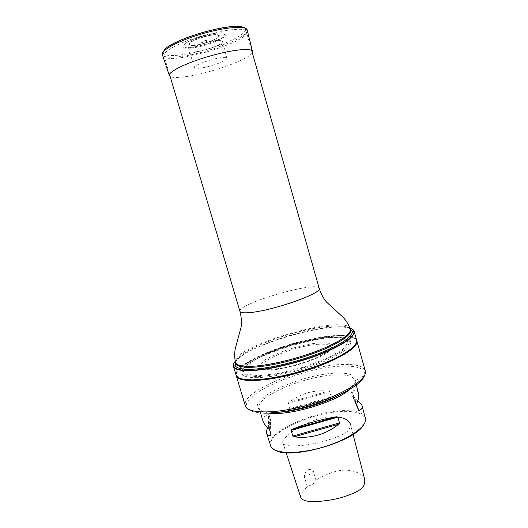 <?xml version="1.0" encoding="UTF-8"?>
<svg xmlns="http://www.w3.org/2000/svg" width="528" height="528" viewBox="0 0 528 528"><rect width="100%" height="100%" fill="white"/><g stroke="black" fill="none" stroke-linecap="round" stroke-linejoin="round"><path stroke-width="0.4" stroke-dasharray="2.64 1.98" d="M172.689 47.401C194.093 34.94 246.893 24.116 246.378 31.845C250.285 42.121 166.208 66.548 163.997 55.777C163.475 53.75 166.366 50.959 172.689 47.401M238.94 377.936L236.339 375.269C234.056 367.415 261.452 352.849 292.38 343.933C323.275 334.891 354.209 332.508 356.492 340.362L355.72 344.005M334.198 335.861C347.061 334.976 354.347 336.468 356.063 340.342C358.769 347.094 333.637 361.792 300.366 371.415C267.115 381.117 238.022 382.173 236.689 375.019C232.703 363.046 297.62 337.874 334.198 335.861M235.178 361.475C248.635 343.794 339.042 318.78 352.552 329.248M356.618 340.065C354.182 332.264 323.222 334.679 292.321 343.721C261.386 352.645 233.944 367.191 236.075 375.085M350.051 327.987C346.084 326.713 340.065 326.416 331.987 327.083C300.036 329.399 245.018 348.506 235.145 361.37M271.082 434.821L270.666 420.248L269.108 415.001L268.422 414.645C264.026 416.031 262.238 418.262 263.056 421.337M358.598 393.492C357.793 390.911 355.489 390.1 351.701 391.043L351.344 391.703L352.843 396.977L358.34 410.15M328.647 391.083C313.982 389.651 300.703 393.419 288.809 402.376L288.163 403.524L289.667 408.646L331.267 396.858L329.795 391.717L328.647 391.083L288.809 402.376M365.462 417.793C363.805 413.325 357.793 410.949 347.411 410.659C317.315 409.24 265.366 431.831 270.257 445.454M270.666 420.248L267.663 427.403M331.267 396.858L330.554 397.736C317.876 403.102 304.616 406.857 290.763 409.009L289.667 408.646M357.812 400.785L352.843 396.977M353.047 434.412L350.328 423.951C350.394 427.997 348.85 430.855 345.695 432.524C343.682 434.524 328.159 441.56 306.821 444.899C286.631 447.355 283.536 444.833 282.988 443.104C281.384 441.23 285.272 436.847 294.657 429.957C305.626 423.647 314.2 419.806 320.384 418.447C324.232 417.146 329.498 416.625 336.184 416.889M275.26 450.226L271.821 447.493C261.736 434.65 315.889 409.82 347.219 411.418C358.987 411.794 364.987 414.77 365.231 420.354L363.799 424.505M307.362 486.433L304.141 476.685C304.61 473.926 305.633 471.728 307.21 470.092C309.078 469.273 311.018 469.339 313.038 470.29L315.916 480.137C315.751 482.526 312.899 484.625 307.362 486.433C301.759 492.202 299.594 495.937 300.861 497.627M364.762 479.543C363.139 472.217 348.209 469.247 342.382 470.283C337.504 470.752 330.376 471.887 315.916 480.137M313.038 470.29C312.979 472.699 310.015 474.83 304.141 476.685M236.207 375.454C233.422 363.139 298.142 338.217 334.699 336.211C347.318 335.339 354.658 336.752 356.704 340.448M318.714 344.282C297.429 345.206 258.68 360.353 261.598 367.052C262.297 377.784 335.92 356.4 330.766 346.955C329.921 344.758 325.901 343.867 318.714 344.282M257.334 377.659C247.903 377.751 242.755 376.286 241.89 373.263C236.867 357.278 346.408 325.453 350.731 341.642C351.483 347.246 341.095 354.493 319.559 363.383C298.954 371.455 272.837 377.381 257.334 377.659M190.522 48.134C183.513 48.721 181.163 47.672 183.473 44.992C188.133 39.613 217.338 31.126 224.156 33.178C233.917 34.921 206.567 46.853 190.522 48.134M202.356 42.689C199.076 43.012 203.465 40.656 206.705 40.366C209.966 40.062 205.564 42.398 202.356 42.689M216.929 40.465C206.514 41.243 187.4 48.622 189.196 51.084C189.638 51.968 191.644 52.226 195.228 51.869C205.478 50.965 223.674 44.048 222.585 41.389C222.328 40.471 220.44 40.168 216.929 40.465M200.383 68.099C196.957 68.515 195.043 68.35 194.66 67.604C192.397 64.363 227.007 54.311 226.829 58.258C227.799 60.509 210.203 67.016 200.383 68.099M252.278 52.628C249.559 59.407 208.553 73.894 184.906 76.791C177.289 77.788 172.372 77.689 170.155 76.487M319.202 288.367C317.909 280.342 236.755 303.917 239.963 311.388M235.402 362.307C240.9 350.084 298.201 329.512 330.924 327.195C340.395 326.416 346.863 326.99 350.335 328.918M350.618 329.914C348.46 322.978 319.09 325.624 289.568 334.257C260.02 342.784 233.805 356.288 235.699 363.297M350.361 328.99C346.507 312.853 230.03 346.691 235.422 362.38M268.679 428.254L268.422 414.645M269.425 429.264L269.108 415.001M351.701 391.043L356.895 403.3M351.344 391.703L356.756 404.56M288.163 403.524L329.795 391.717M268.831 413.074C263.129 412.295 259.882 410.626 259.09 408.071C254.819 396.515 307.362 374.88 337.207 374.847C347.51 374.662 353.397 376.464 354.856 380.246C355.562 382.826 353.714 385.975 349.312 389.69M270.778 433.818L270.442 421.45M353.641 397.894L357.43 406.93M290.763 409.009L330.554 397.736M339.788 394.706C349.206 389.492 354.44 384.872 355.489 380.84L364.676 374.959C365.224 373.778 365.416 372.418 365.257 370.867C363.383 366.188 355.865 364.056 342.718 364.472C305.461 365.053 240.379 391.505 245.289 405.722L247.969 408.863C234.993 396.026 303.514 366.557 342.494 366.161C357.733 365.759 365.132 368.689 364.676 374.959L364.597 375.289M356.235 385.123L354.856 380.246L355.443 380.239L355.489 380.84C356.11 375.494 350.097 372.92 337.438 373.131C304.768 373.138 247.111 398.33 258.872 408.91C261.05 411.002 265.485 412.157 272.171 412.388L279.563 412.203M263.703 413.094C255.677 412.804 250.43 411.391 247.969 408.863L258.872 408.91L258.588 408.375L259.09 408.071L260.542 412.922M319.506 342.797C306.656 343.959 289.859 348.315 276.005 354.044L265.089 359.786L259.816 364.914L261.558 368.405L270.389 369.428C283.556 368.61 302.491 363.779 317.328 357.41L328.211 351.298L332.237 346.276L328.99 343.292L319.506 342.797M329.419 337.418L343.233 337.986L348.381 342.124L343.009 349.312L327.386 358.235L304.491 366.907L279.616 373.25L258.68 375.778L246.206 374.121L244.193 368.933L252.127 361.522C261.716 355.971 273.748 350.757 288.235 345.893C303.118 341.616 316.846 338.791 329.419 337.418M258.034 376.438C273.194 376.141 298.663 370.346 318.78 362.485C339.814 353.813 349.991 346.751 349.298 341.286C347.794 337.894 341.392 336.58 330.079 337.339C297.502 339.068 239.29 361.64 242.906 372.194C243.771 375.131 248.813 376.55 258.034 376.438M190.951 47.381L185.308 47.375C183.176 46.649 183.209 45.316 185.401 43.369C191.578 39.092 207.689 33.904 217.939 32.914L223.41 33.079C225.205 33.944 224.869 35.356 222.4 37.316C215.846 41.521 201.003 46.259 190.951 47.381M194.561 45.263C189.46 45.54 188.166 44.563 190.681 42.332C195.169 39.263 206.613 35.581 213.965 34.855C218.968 34.683 220.077 35.726 217.279 37.983C212.606 41.012 201.815 44.464 194.561 45.263M194.172 45.441C188.859 45.731 187.513 44.715 190.12 42.398C194.786 39.204 206.712 35.369 214.361 34.61C219.569 34.432 220.717 35.521 217.807 37.871C212.936 41.026 201.716 44.609 194.172 45.441M247.163 29.971L247.183 30.07C249.46 37.237 204.508 54.331 178.504 56.767C169.013 57.763 163.634 57.077 162.367 54.707L162.334 54.615M237.323 26.4C250.331 26.552 247.045 32.875 232.346 39.851C217.747 46.827 194.456 53.5 178.834 55.163C162.393 56.549 159.027 53.605 168.722 46.332M251.658 50.444L246.378 31.845M169.508 74.316L163.997 55.777M365.231 420.354L365.66 419.661M271.821 447.493L271.088 447.137M282.988 443.104L286.13 452.694M270.983 434.498L270.607 421.073M353.027 397.346L358.268 409.893M236.689 375.019L236.32 375.692M356.063 340.342L356.73 340.705M261.598 367.052C260.416 366.412 259.862 366.399 259.948 367.013C259.453 368.881 268.607 370.94 285.364 367.508L299.66 363.924C307.586 361.396 314.642 358.664 320.839 355.727C328.363 351.648 332.125 348.421 332.132 346.045C332.033 345.411 331.577 345.721 330.766 346.955M350.731 341.642L348.539 341.075L347.82 340.316C347.662 339.53 344.916 338.56 339.59 337.405L329.426 337.418L313.5 339.563C301.488 341.966 287.767 345.946 272.356 351.496L254.555 360.01L244.741 367.97L243.553 371.296L241.89 373.263M183.473 44.992C186.107 42.425 191.077 39.89 198.396 37.382L210.573 34.049C213.457 33.37 220.909 32.406 224.156 33.178M226.829 58.258L222.585 41.389M194.66 67.604L189.196 51.084"/><path stroke-width="0.79" d="M355.72 344.005C350.968 356.598 284.473 380.299 253.097 379.962C246.457 380.054 241.745 379.375 238.94 377.936M352.552 329.248L354.182 331.379C355.595 336.448 341.854 346.018 318.866 354.823C295.924 363.627 267.089 370.201 250.153 370.669C240.095 370.88 234.538 369.475 233.475 366.452L233.449 366.366C233.053 364.967 233.627 363.337 235.178 361.475M233.449 366.366L236.089 375.144C237.178 378.352 242.774 379.916 252.892 379.843C269.887 379.592 298.742 373.105 321.625 364.201C344.56 355.291 358.175 345.451 356.631 340.124L354.163 331.3M235.145 361.37C233.68 363.191 233.158 364.782 233.594 366.155L233.719 366.478C235.079 369.27 240.583 370.557 250.219 370.346C266.917 369.871 295.192 363.462 317.948 354.829C340.745 346.19 354.783 336.706 353.991 331.538L353.925 331.195C353.555 329.802 352.268 328.733 350.051 327.987M260.542 412.922L263.056 421.337C263.677 423.397 265.551 425.707 268.679 428.254L269.425 429.264L270.983 434.498M291.885 429.409C306.141 423.575 321.064 419.357 336.666 416.75L337.861 417.16L339.511 422.902L292.802 436.095L291.119 430.373L291.885 429.409L336.666 416.75M358.268 409.893L356.756 404.56L356.895 403.3C358.637 398.924 359.205 395.657 358.598 393.492L356.235 385.123M267.663 427.403C266.64 430.148 266.33 432.234 266.732 433.66L271.088 447.137C275.557 453.895 298.313 454.357 322.417 447.322C346.546 440.345 365.508 427.766 365.66 419.661L362.135 406.032C361.673 404.455 360.228 402.706 357.812 400.785M266.732 433.66C267.201 435.217 268.567 435.811 270.824 435.448L271.009 435.362M358.499 410.454L358.941 410.54C361.614 409.464 362.677 407.966 362.135 406.032M292.802 436.095L294.076 436.834C310.583 438.827 325.492 434.617 338.804 424.202L339.511 422.902M336.184 416.889C343.82 417.516 348.533 419.866 350.328 423.951M363.799 424.505C356.09 441.263 290.743 460.251 275.26 450.226M286.13 452.694L300.861 497.627C301.085 498.973 303.032 500.095 306.709 500.999C312.794 502.359 328.726 501.25 342.309 497.297C355.12 493.238 359.443 490.334 361.759 488.228C364.01 486.361 365.013 483.463 364.762 479.543L353.047 434.412M356.704 340.448L356.829 340.824C359.423 347.688 334.085 362.498 300.59 372.187C267.122 381.955 237.791 383.024 236.3 375.844L236.207 375.454M170.155 76.487L169.376 75.643C167.607 72.145 185.717 63.037 208.831 56.351C231.931 49.612 252.1 47.599 252.483 51.493L252.278 52.628M350.335 328.918L352.282 331.538L350.618 329.914C352.09 334.653 339.049 343.695 317.189 352.064C295.37 360.433 267.887 366.755 251.691 367.283C241.963 367.534 236.636 366.208 235.699 363.297L235.422 362.38C234.28 356.36 234.478 350.863 236.016 345.88L241.151 326.878C241.778 322.291 241.382 317.13 239.963 311.388C240.471 312.84 244.16 313.203 251.024 312.464C274.435 310.233 323.03 292.816 319.202 288.367L251.658 50.444M353.991 331.538L352.282 331.538C353.001 336.58 339.293 345.794 317.13 354.176C295.007 362.564 267.544 368.795 251.282 369.283C241.89 369.508 236.518 368.267 235.165 365.567L235.402 362.307M235.422 362.38C236.353 365.27 241.679 366.584 251.401 366.32C267.597 365.765 295.079 359.436 316.906 351.08C338.771 342.718 351.82 333.696 350.361 328.99C348.097 323.294 344.982 318.76 341.015 315.374L326.502 302.082C323.512 298.544 321.077 293.977 319.202 288.367M337.861 417.16L291.119 430.373M349.312 389.69C335.029 402.534 287.773 416.262 268.831 413.074M270.824 435.448L270.778 433.818M338.804 424.202L294.076 436.834M357.43 406.93L358.941 410.54M236.3 375.844L245.289 405.722C247.144 414.104 276.685 414.242 309.982 404.514C343.306 394.885 368.174 378.939 365.257 370.867L356.829 340.824M279.563 412.203C297.541 411.101 324.014 403.405 339.788 394.706M364.597 375.289C362.927 382.048 348.157 392.119 326.621 400.29C305.098 408.454 279.444 413.589 263.703 413.094M169.336 75.53L162.367 54.707C160.347 50.516 178.649 40.603 202.27 33.772C225.872 26.882 246.642 25.443 247.183 30.07L252.457 51.381M168.722 46.332C181.843 37.27 221.397 25.78 237.323 26.4M239.963 311.388L169.508 74.316M235.699 363.297C235.534 366.115 235.389 364.432 235.165 365.567L233.719 366.478M350.618 329.914L350.361 328.99M162.334 54.615C163.165 50.444 166.261 47.104 171.62 44.603C179.573 40.319 189.677 36.346 201.94 32.683C210.982 30.129 219.364 28.288 227.093 27.166C237.079 26.308 243.071 25.238 247.163 29.971"/></g></svg>
